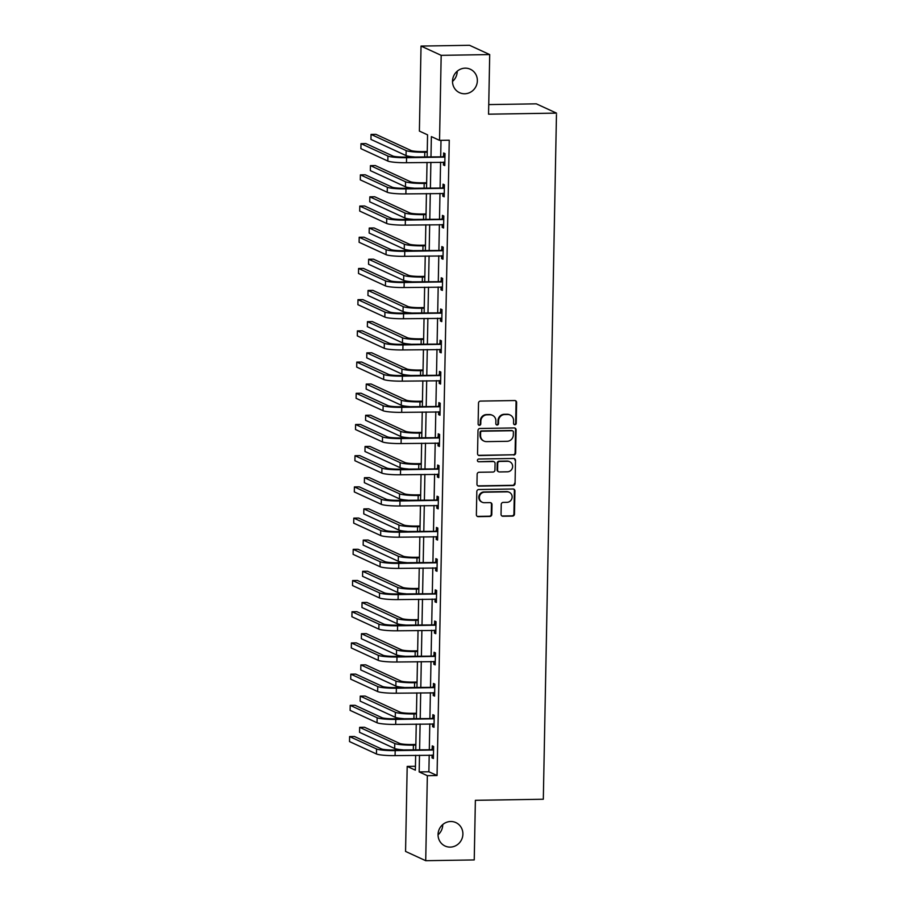 <?xml version="1.0" encoding="UTF-8"?>
<svg xmlns="http://www.w3.org/2000/svg" width="906" height="906" viewBox="0 0 906 906"><rect width="100%" height="100%" fill="white"/><g stroke="black" fill="none" stroke-linecap="round" stroke-linejoin="round"><path stroke-width="1.36" d="M514.857 424.733A1.382 1.325 114.7 0 0 516.216 423.34L516.624 402.479A1.982 1.891 114.7 0 0 514.755 400.543L480.463 401.086A1.982 1.891 114.7 0 0 478.515 403.079L478.119 423.94A1.382 1.325 114.7 0 0 479.421 425.299A1.382 1.325 114.7 0 0 480.78 423.906L480.837 421.199A6.331 6.048 114.7 0 1 487.054 414.823L489.908 414.778A6.331 6.048 114.7 0 1 495.888 420.962L495.831 423.668A1.382 1.325 114.7 0 0 497.145 425.016A1.382 1.325 114.7 0 0 498.504 423.623L498.549 420.916A6.331 6.048 114.7 0 1 504.767 414.54L507.632 414.495A6.331 6.048 114.7 0 1 513.6 420.678L513.555 423.385A1.382 1.325 114.7 0 0 514.857 424.733M514.053 424.461A1.382 1.325 114.7 0 0 515.673 423.091L516.069 402.23A1.982 1.891 114.7 0 0 515.254 400.611M478.617 425.027A1.382 1.325 114.7 0 0 480.237 423.646L480.293 420.95L480.837 421.199M496.329 424.744A1.382 1.325 114.7 0 0 497.96 423.374L498.006 420.667L498.549 420.916M450.724 821.504A12.899 12.322 114.7 0 0 438.391 831.776A12.899 12.322 114.7 0 0 445.084 846.034A12.899 12.322 114.7 0 0 450.225 847.11A12.899 12.322 114.7 0 0 462.558 836.85A12.899 12.322 114.7 0 0 455.865 822.591A12.899 12.322 114.7 0 0 450.724 821.504M465.186 68.165A12.899 12.322 114.7 0 0 452.853 78.426A12.899 12.322 114.7 0 0 459.546 92.684A12.899 12.322 114.7 0 0 464.699 93.771A12.899 12.322 114.7 0 0 477.02 83.499A12.899 12.322 114.7 0 0 470.339 69.241A12.899 12.322 114.7 0 0 465.186 68.165M501.041 514.314A1.982 1.891 114.7 0 0 502.909 516.25L512.536 516.103A1.982 1.891 114.7 0 0 514.472 514.098L514.925 490.939A1.982 1.891 114.7 0 0 513.056 489.002L478.764 489.546A1.982 1.891 114.7 0 0 476.816 491.539L476.375 514.71A1.982 1.891 114.7 0 0 478.243 516.647L489.863 516.454A1.982 1.891 114.7 0 0 491.799 514.461L491.992 504.551A1.982 1.891 114.7 0 0 490.123 502.615L484.359 502.705A5.289 5.051 114.7 0 1 479.512 496.409A5.289 5.051 114.7 0 1 484.563 492.196L507.145 491.845A5.289 5.051 114.7 0 1 512.003 498.13A5.289 5.051 114.7 0 1 506.941 502.343L503.181 502.411A1.982 1.891 114.7 0 0 501.233 504.404L501.041 514.314M427.145 156.727L427.564 134.847L419.387 131.087L421.03 46.07L469.546 45.3L489.704 54.575L488.56 114.19L556.488 113.114L543.317 799.239L475.378 800.315L474.234 859.93L425.718 860.7L405.56 851.425L407.19 766.408L415.367 770.168L415.65 755.287M489.704 54.575L441.177 55.345L439.546 140.362L431.369 136.602L430.984 156.67M429.206 755.072L428.878 771.765L437.054 775.525L449.251 140.203L439.546 140.362M437.054 775.525L427.349 775.683L425.718 860.7M513.702 455.027A1.982 1.891 114.7 0 0 515.65 453.034L516.092 429.874A1.982 1.891 114.7 0 0 514.223 427.938L479.931 428.481A1.982 1.891 114.7 0 0 477.994 430.475L477.541 453.646A1.982 1.891 114.7 0 0 479.41 455.571L513.158 454.778A1.982 1.891 114.7 0 0 515.106 452.785L515.548 429.614A1.982 1.891 114.7 0 0 514.733 427.994M515.503 460.407L515.061 483.566A1.982 1.891 114.7 0 1 513.113 485.559L478.821 486.103A1.982 1.891 114.7 0 1 476.964 484.178L477.145 474.257A1.982 1.891 114.7 0 1 479.093 472.264L493 472.049A1.982 1.891 114.7 0 0 494.936 470.055L495.072 463.476A1.982 1.891 114.7 0 0 493.204 461.539L478.719 461.766A1.382 1.325 114.7 0 1 477.451 460.123A1.382 1.325 114.7 0 1 478.776 459.025L513.634 458.47A1.982 1.891 114.7 0 1 515.503 460.407L515.061 483.566M556.488 113.114L536.329 103.839L488.742 104.586M441.007 140.339L440.69 156.511M440.588 162.163L440.09 187.712M439.988 193.363L439.501 218.924M439.387 224.575L438.9 250.135M438.787 255.775L438.3 281.336M438.187 286.987L437.7 312.547M437.587 318.187L437.1 343.748M436.986 349.399L436.499 374.959M436.386 380.599L435.899 406.16M435.797 411.811L435.299 437.372M435.197 443.011L434.699 468.572M434.597 474.223L434.099 499.784M433.997 505.423L433.498 530.984M433.396 536.635L432.909 562.196M432.796 567.836L432.309 593.396M432.196 599.047L431.709 624.608M431.596 630.248L431.109 655.808M430.996 661.459L430.509 687.02M430.395 692.66L429.908 718.22M429.795 723.871L429.308 749.432M443.476 162.117L443.419 164.971L444.778 165.594L445.005 153.59L443.646 152.967L443.589 156.217M442.875 193.318L442.819 196.172L444.178 196.795L444.404 184.801L443.045 184.167L442.989 187.417M442.275 224.529L442.219 227.383L443.578 228.006L443.815 216.002L442.445 215.379L442.388 218.629M441.675 255.73L441.618 258.584L442.977 259.207L443.215 247.213L441.845 246.579L441.788 249.829M441.075 286.942L441.018 289.795L442.377 290.418L442.615 278.414L441.245 277.791L441.188 281.041M440.475 318.142L440.418 320.996L441.777 321.63L442.015 309.625L440.656 308.991L440.588 312.242M439.874 349.354L439.818 352.208L441.188 352.83L441.415 340.826L440.056 340.203L439.988 343.453M439.274 380.554L439.217 383.408L440.588 384.042L440.814 372.038L439.455 371.403L439.387 374.654M438.674 411.766L438.617 414.62L439.988 415.242L440.214 403.238L438.855 402.615L438.787 405.865M438.074 442.966L438.028 445.82L439.387 446.454L439.614 434.45L438.255 433.815L438.187 437.066M437.485 474.178L437.428 477.032L438.787 477.655L439.014 465.65L437.655 465.027L437.598 468.277M436.885 505.378L436.828 508.232L438.187 508.866L438.413 496.862L437.054 496.228L436.998 499.478M436.284 536.59L436.228 539.444L437.587 540.067L437.813 528.062L436.454 527.439L436.398 530.69M435.684 567.79L435.627 570.644L436.986 571.278L437.224 559.274L435.854 558.64L435.797 561.89M435.084 599.002L435.027 601.856L436.386 602.479L436.624 590.474L435.254 589.851L435.197 593.102M434.484 630.202L434.427 633.056L435.786 633.69L436.024 621.686L434.654 621.052L434.597 624.302M433.883 661.414L433.827 664.268L435.186 664.891L435.424 652.886L434.065 652.263L433.997 655.514M433.283 692.614L433.227 695.468L434.597 696.102L434.823 684.098L433.464 683.464L433.396 686.714M432.683 723.826L432.626 726.68L433.997 727.303L434.223 715.298L432.864 714.675L432.796 717.926M432.083 755.026L432.026 757.88L433.396 758.515L433.623 746.51L432.264 745.876L432.196 749.126M421.03 46.07L441.177 55.345M438.051 834.777A12.899 12.322 114.7 0 0 442.751 824.573M452.513 81.427A12.899 12.322 114.7 0 0 457.213 71.223M415.435 766.283L407.19 766.408M415.752 749.647L416.25 724.087M416.352 718.435L416.851 692.875M416.953 687.235L417.451 661.674M417.553 656.023L418.04 630.463M418.153 624.823L418.64 599.262M418.753 593.611L419.24 568.051M419.353 562.4L419.84 536.85M419.954 531.199L420.441 505.639M420.554 499.987L421.041 474.438M421.154 468.787L421.641 443.227M421.754 437.575L422.241 412.026M422.343 406.375L422.842 380.814M422.943 375.163L423.442 349.614M423.544 343.963L424.042 318.402M424.144 312.751L424.631 287.202M424.744 281.551L425.231 255.99M425.344 250.339L425.831 224.79M425.945 219.139L426.432 193.578M426.545 187.927L427.032 162.378M419.501 755.23L419.172 771.923L427.349 775.683M430.882 162.31L430.395 187.87M430.282 193.522L429.795 219.082M429.682 224.722L429.195 250.283M429.082 255.934L428.595 281.494M428.481 287.134L427.994 312.695M427.881 318.346L427.394 343.906M427.281 349.546L426.794 375.107M426.692 380.758L426.194 406.318M426.092 411.958L425.594 437.519M425.492 443.17L424.993 468.73M424.891 474.37L424.393 499.931M424.291 505.582L423.804 531.143M423.691 536.782L423.204 562.343M423.091 567.994L422.604 593.555M422.49 599.194L422.003 624.755M421.89 630.406L421.403 655.967M421.29 661.607L420.803 687.167M420.69 692.818L420.203 718.379M420.101 724.019L419.603 749.579M428.878 771.765L419.172 771.923M443.419 164.971L444.789 164.949M442.819 196.172L444.189 196.149M442.219 227.383L443.589 227.361M441.618 258.584L442.989 258.561M441.018 289.795L442.388 289.773M440.418 320.996L441.8 320.973M439.818 352.208L441.199 352.185M439.217 383.408L440.599 383.385M438.617 414.62L439.999 414.597M438.028 445.82L439.399 445.797M437.428 477.032L438.798 477.009M436.828 508.232L438.198 508.209M436.228 539.444L437.598 539.421M435.627 570.644L436.998 570.621M435.027 601.856L436.398 601.833M434.427 633.056L435.797 633.034M433.827 664.268L435.208 664.245M433.227 695.468L434.608 695.446M432.626 726.68L434.008 726.657M432.026 757.88L433.408 757.858M510.157 415.027L509.614 414.778A6.331 6.048 114.7 0 0 507.077 414.246L507.632 414.495M498.006 420.667A6.331 6.048 114.7 0 1 504.223 414.291L507.077 414.246M492.434 415.31L491.89 415.061A6.331 6.048 114.7 0 0 489.365 414.529L489.908 414.778M480.293 420.95A6.331 6.048 114.7 0 1 486.511 414.574L489.365 414.529M478.357 455.265A1.982 1.891 114.7 0 0 478.866 455.322L513.158 454.778M513.385 432.071A1.382 1.325 114.7 0 0 512.071 430.712L481.981 431.199A1.382 1.325 114.7 0 0 480.61 432.592L480.565 435.435A6.331 6.048 114.7 0 0 486.533 441.63L507.111 441.301A6.331 6.048 114.7 0 0 513.328 434.914L513.385 432.071M512.626 430.837L512.083 430.588A1.382 1.325 114.7 0 0 511.528 430.463L512.071 430.712M484.008 441.097L483.464 440.848A6.331 6.048 114.7 0 1 480.01 435.186L480.067 432.343A1.382 1.325 114.7 0 1 481.426 430.939L511.528 430.463M477.779 485.797A1.982 1.891 114.7 0 0 478.277 485.854L512.57 485.31A1.982 1.891 114.7 0 0 514.517 483.317M493.985 461.709L493.442 461.46A1.982 1.891 114.7 0 0 492.66 461.29L478.719 461.766M507.428 471.811A5.289 5.051 114.7 0 0 509.75 461.754A5.289 5.051 114.7 0 0 507.632 461.313L499.682 461.437A1.982 1.891 114.7 0 0 497.734 463.43L497.609 470.01A1.982 1.891 114.7 0 0 499.478 471.947L507.428 471.811M509.75 461.754L509.195 461.505A5.289 5.051 114.7 0 0 507.088 461.063L507.632 461.313M498.685 471.777L498.141 471.528A1.982 1.891 114.7 0 1 497.066 469.761L497.19 463.181A1.982 1.891 114.7 0 1 499.138 461.188L507.088 461.063M514.959 460.146A1.982 1.891 114.7 0 0 514.144 458.527M509.251 492.286L508.708 492.037A5.289 5.051 114.7 0 0 506.601 491.596L507.145 491.845M482.252 502.264L481.709 502.015A5.289 5.051 114.7 0 1 484.019 491.947L506.601 491.596M477.19 516.329A1.982 1.891 114.7 0 0 477.7 516.386L489.319 516.205A1.982 1.891 114.7 0 0 491.256 514.212L491.448 504.302A1.982 1.891 114.7 0 0 490.633 502.683M501.856 515.933A1.982 1.891 114.7 0 0 502.366 516.001L511.992 515.842A1.982 1.891 114.7 0 0 513.928 513.849L514.37 490.678A1.982 1.891 114.7 0 0 513.555 489.059M427.236 151.54L423.43 151.596A10.079 1.246 -178.9 0 1 410.996 150.498L375.899 134.348L371.041 134.416L406.148 150.577A15.119 1.869 1.1 0 0 424.789 152.231L427.224 152.185M371.041 134.416L370.95 139.422L406.047 155.583A15.119 1.869 1.1 0 0 414.302 156.931M444.948 156.84L405.209 157.078A10.079 1.246 -178.9 0 1 392.785 155.979L365.843 143.578L360.996 143.658L387.927 156.047A15.119 1.869 1.1 0 0 406.567 157.701L444.336 157.1M360.996 143.658L360.894 148.652L387.836 161.053A15.119 1.869 1.1 0 0 406.477 162.706L444.846 162.344M442.966 156.478L444.971 155.617M426.647 182.74L422.83 182.808A10.079 1.246 -178.9 0 1 410.395 181.71L375.299 165.549L370.441 165.628L405.548 181.778A15.119 1.869 1.1 0 0 424.189 183.431L426.624 183.397M370.441 165.628L370.35 170.634L405.458 186.783A15.119 1.869 1.1 0 0 413.702 188.131M426.047 213.952L422.23 214.009A10.079 1.246 -178.9 0 1 409.806 212.91L374.699 196.761L369.841 196.829L404.948 212.989A15.119 1.869 1.1 0 0 423.589 214.643L426.035 214.597M369.841 196.829L369.75 201.834L404.857 217.995A15.119 1.869 1.1 0 0 413.102 219.343M444.348 188.04L404.608 188.278A10.079 1.246 -178.9 0 1 392.185 187.18L365.243 174.79L360.395 174.858L387.326 187.259A15.119 1.869 1.1 0 0 405.967 188.901L443.736 188.312M360.395 174.858L360.294 179.864L387.236 192.253A15.119 1.869 1.1 0 0 405.877 193.907L444.246 193.556M442.366 187.678L444.37 186.829M443.747 219.252L404.008 219.49A10.079 1.246 -178.9 0 1 391.585 218.391L364.642 205.99L359.795 206.07L386.726 218.459A15.119 1.869 1.1 0 0 405.367 220.113L443.136 219.512M359.795 206.07L359.693 211.064L386.635 223.465A15.119 1.869 1.1 0 0 405.276 225.118L443.646 224.756M441.777 218.89L443.77 218.029M425.446 245.152L421.63 245.22A10.079 1.246 -178.9 0 1 409.206 244.122L374.099 227.961L369.24 228.04L404.348 244.19A15.119 1.869 1.1 0 0 422.989 245.843L425.435 245.809M369.24 228.04L369.15 233.046L404.257 249.195A15.119 1.869 1.1 0 0 412.502 250.543M424.846 276.364L421.03 276.421A10.079 1.246 -178.9 0 1 408.606 275.322L373.499 259.173L368.651 259.252L403.748 275.401A15.119 1.869 1.1 0 0 422.389 277.055L424.835 277.01M368.651 259.252L368.549 264.246L403.657 280.407A15.119 1.869 1.1 0 0 411.902 281.755M424.246 307.564L420.429 307.632A10.079 1.246 -178.9 0 1 408.006 306.534L372.898 290.373L368.051 290.452L403.147 306.602A15.119 1.869 1.1 0 0 421.788 308.255L424.235 308.221M368.051 290.452L367.949 295.458L403.057 311.607A15.119 1.869 1.1 0 0 411.313 312.955M443.147 250.452L403.408 250.69A10.079 1.246 -178.9 0 1 390.984 249.592L364.042 237.202L359.195 237.27L386.126 249.671A15.119 1.869 1.1 0 0 404.767 251.313L442.536 250.724M359.195 237.27L359.104 242.276L386.035 254.665A15.119 1.869 1.1 0 0 404.676 256.319L443.045 255.968M441.177 250.09L443.17 249.241M442.547 281.664L402.808 281.902A10.079 1.246 -178.9 0 1 390.384 280.803L363.453 268.403L358.595 268.482L385.526 280.871A15.119 1.869 1.1 0 0 404.178 282.525L441.935 281.925M358.595 268.482L358.504 273.476L385.435 285.877A15.119 1.869 1.1 0 0 404.076 287.53L442.445 287.168M440.576 281.302L442.57 280.441M441.947 312.864L402.207 313.102A10.079 1.246 -178.9 0 1 389.784 312.004L362.853 299.614L357.995 299.682L384.937 312.083A15.119 1.869 1.1 0 0 403.578 313.725L441.335 313.136M357.995 299.682L357.904 304.688L384.835 317.077A15.119 1.869 1.1 0 0 403.476 318.731L441.845 318.38M439.976 312.502L441.969 311.653M423.646 338.776L419.829 338.833A10.079 1.246 -178.9 0 1 407.406 337.734L372.298 321.585L367.451 321.664L402.547 337.813A15.119 1.869 1.1 0 0 421.199 339.467L423.634 339.422M367.451 321.664L367.349 326.658L402.457 342.819A15.119 1.869 1.1 0 0 410.712 344.167M441.347 344.076L401.607 344.314A10.079 1.246 -178.9 0 1 389.184 343.215L362.253 330.815L357.394 330.894L384.337 343.283A15.119 1.869 1.1 0 0 402.977 344.937L440.735 344.337M357.394 330.894L357.304 335.888L384.235 348.289A15.119 1.869 1.1 0 0 402.876 349.942L441.245 349.58M439.376 343.714L441.369 342.853M423.045 369.976L419.229 370.044A10.079 1.246 -178.9 0 1 406.805 368.946L371.698 352.785L366.851 352.864L401.958 369.014A15.119 1.869 1.1 0 0 420.599 370.667L423.034 370.633M366.851 352.864L366.749 357.87L401.856 374.019A15.119 1.869 1.1 0 0 410.112 375.367M440.746 375.277L401.018 375.514A10.079 1.246 -178.9 0 1 388.583 374.416L361.653 362.026L356.794 362.094L383.736 374.495A15.119 1.869 1.1 0 0 402.377 376.137L440.135 375.548M356.794 362.094L356.704 367.1L383.634 379.489A15.119 1.869 1.1 0 0 402.275 381.143L440.644 380.792M438.776 374.914L440.78 374.065M422.445 401.188L418.629 401.245A10.079 1.246 -178.9 0 1 406.205 400.146L371.098 383.997L366.25 384.076L401.358 400.226A15.119 1.869 1.1 0 0 419.999 401.879L422.434 401.834M366.25 384.076L366.149 389.07L401.256 405.231A15.119 1.869 1.1 0 0 409.512 406.579M440.157 406.488L400.418 406.726A10.079 1.246 -178.9 0 1 387.983 405.628L361.052 393.227L356.194 393.306L383.136 405.695A15.119 1.869 1.1 0 0 401.777 407.349L439.535 406.749M356.194 393.306L356.103 398.3L383.034 410.701A15.119 1.869 1.1 0 0 401.675 412.355L440.044 411.992M438.176 406.126L440.18 405.265M421.845 432.389L418.04 432.456A10.079 1.246 -178.9 0 1 405.605 431.358L370.497 415.197L365.65 415.276L400.758 431.426A15.119 1.869 1.1 0 0 419.399 433.079L421.834 433.045M365.65 415.276L365.56 420.282L400.656 436.432A15.119 1.869 1.1 0 0 408.912 437.779M439.557 437.689L399.818 437.926A10.079 1.246 -178.9 0 1 387.383 436.828L360.452 424.438L355.605 424.506L382.536 436.907A15.119 1.869 1.1 0 0 401.177 438.561L438.934 437.96M355.605 424.506L355.503 429.512L382.434 441.901A15.119 1.869 1.1 0 0 401.075 443.555L439.444 443.204M437.575 437.326L439.58 436.477M421.245 463.6L417.44 463.657A10.079 1.246 -178.9 0 1 405.005 462.558L369.908 446.409L365.05 446.488L400.158 462.638A15.119 1.869 1.1 0 0 418.799 464.291L421.233 464.246M365.05 446.488L364.959 451.482L400.056 467.643A15.119 1.869 1.1 0 0 408.312 468.991M438.957 468.9L399.218 469.138A10.079 1.246 -178.9 0 1 386.783 468.04L359.852 455.639L355.005 455.718L381.936 468.108A15.119 1.869 1.1 0 0 400.577 469.761L438.345 469.161M355.005 455.718L354.903 460.712L381.834 473.113A15.119 1.869 1.1 0 0 400.486 474.767L438.844 474.404M436.975 468.538L438.98 467.677M420.644 494.801L416.839 494.869A10.079 1.246 -178.9 0 1 404.404 493.77L369.308 477.609L364.45 477.689L399.557 493.838A15.119 1.869 1.1 0 0 418.198 495.491L420.633 495.457M364.45 477.689L364.359 482.694L399.455 498.844A15.119 1.869 1.1 0 0 407.711 500.191M438.357 500.101L398.617 500.339A10.079 1.246 -178.9 0 1 386.194 499.24L359.252 486.85L354.405 486.918L381.335 499.319A15.119 1.869 1.1 0 0 399.976 500.973L437.745 500.372M354.405 486.918L354.303 491.924L381.245 504.314A15.119 1.869 1.1 0 0 399.886 505.967L438.255 505.616M436.375 499.738L438.379 498.889M420.056 526.012L416.239 526.069A10.079 1.246 -178.9 0 1 403.804 524.97L368.708 508.821L363.85 508.9L398.957 525.05A15.119 1.869 1.1 0 0 417.598 526.703L420.033 526.658M363.85 508.9L363.759 513.895L398.867 530.055A15.119 1.869 1.1 0 0 407.111 531.403M437.757 531.312L398.017 531.55A10.079 1.246 -178.9 0 1 385.594 530.452L358.651 518.051L353.804 518.13L380.735 530.52A15.119 1.869 1.1 0 0 399.376 532.173L437.145 531.573M353.804 518.13L353.702 523.136L380.645 535.525A15.119 1.869 1.1 0 0 399.286 537.179L437.655 536.816M435.775 530.95L437.779 530.089M419.455 557.213L415.639 557.281A10.079 1.246 -178.9 0 1 403.215 556.182L368.108 540.021L363.249 540.101L398.357 556.25A15.119 1.869 1.1 0 0 416.998 557.903L419.444 557.87M363.249 540.101L363.159 545.106L398.266 561.256A15.119 1.869 1.1 0 0 406.511 562.603M437.156 562.513L397.417 562.751A10.079 1.246 -178.9 0 1 384.993 561.652L358.051 549.263L353.204 549.33L380.135 561.731A15.119 1.869 1.1 0 0 398.776 563.385L436.545 562.785M353.204 549.33L353.102 554.336L380.044 566.726A15.119 1.869 1.1 0 0 398.685 568.379L437.054 568.028M435.186 562.15L437.179 561.301M418.855 588.424L415.039 588.481A10.079 1.246 -178.9 0 1 402.615 587.382L367.508 571.233L362.649 571.312L397.757 587.462A15.119 1.869 1.1 0 0 416.398 589.115L418.844 589.07M362.649 571.312L362.559 576.307L397.666 592.467A15.119 1.869 1.1 0 0 405.911 593.815M436.556 593.724L396.817 593.962A10.079 1.246 -178.9 0 1 384.393 592.864L357.451 580.463L352.604 580.542L379.535 592.932A15.119 1.869 1.1 0 0 398.176 594.585L435.945 593.985M352.604 580.542L352.513 585.548L379.444 597.937A15.119 1.869 1.1 0 0 398.085 599.591L436.454 599.228M434.586 593.362L436.579 592.501M418.255 619.625L414.438 619.693A10.079 1.246 -178.9 0 1 402.015 618.594L366.907 602.433L362.06 602.513L397.156 618.673A15.119 1.869 1.1 0 0 415.797 620.316L418.244 620.282M362.06 602.513L361.958 607.518L397.066 623.668A15.119 1.869 1.1 0 0 405.322 625.015M435.956 624.925L396.216 625.163A10.079 1.246 -178.9 0 1 383.793 624.064L356.862 611.675L352.004 611.743L378.935 624.143A15.119 1.869 1.1 0 0 397.587 625.797L435.344 625.197M352.004 611.743L351.913 616.748L378.844 629.138A15.119 1.869 1.1 0 0 397.485 630.791L435.854 630.44M433.985 624.562L435.979 623.713M417.655 650.836L413.838 650.893A10.079 1.246 -178.9 0 1 401.415 649.795L366.307 633.645L361.46 633.724L396.556 649.874A15.119 1.869 1.1 0 0 415.197 651.527L417.643 651.482M361.46 633.724L361.358 638.719L396.466 654.879A15.119 1.869 1.1 0 0 404.722 656.227M435.356 656.137L395.616 656.374A10.079 1.246 -178.9 0 1 383.193 655.276L356.262 642.875L351.403 642.954L378.346 655.344A15.119 1.869 1.1 0 0 396.987 656.997L434.744 656.397M351.403 642.954L351.313 647.96L378.244 660.349A15.119 1.869 1.1 0 0 396.885 662.003L435.254 661.64M433.385 655.774L435.378 654.913M417.054 682.037L413.238 682.105A10.079 1.246 -178.9 0 1 400.814 681.006L365.707 664.845L360.86 664.925L395.956 681.086A15.119 1.869 1.1 0 0 414.608 682.728L417.043 682.694M360.86 664.925L360.758 669.93L395.865 686.08A15.119 1.869 1.1 0 0 404.121 687.428M434.755 687.337L395.016 687.575A10.079 1.246 -178.9 0 1 382.592 686.476L355.662 674.087L350.803 674.155L377.745 686.555A15.119 1.869 1.1 0 0 396.386 688.209L434.144 687.609M350.803 674.155L350.713 679.16L377.643 691.55A15.119 1.869 1.1 0 0 396.284 693.203L434.654 692.852M432.785 686.975L434.778 686.125M416.454 713.249L412.638 713.305A10.079 1.246 -178.9 0 1 400.214 712.207L365.107 696.057L360.26 696.136L395.367 712.286A15.119 1.869 1.1 0 0 414.008 713.939L416.443 713.894M360.26 696.136L360.158 701.131L395.265 717.292A15.119 1.869 1.1 0 0 403.521 718.639M434.155 718.549L394.427 718.786A10.079 1.246 -178.9 0 1 381.992 717.688L355.061 705.287L350.203 705.366L377.145 717.756A15.119 1.869 1.1 0 0 395.786 719.409L433.544 718.809M350.203 705.366L350.112 710.372L377.043 722.762A15.119 1.869 1.1 0 0 395.684 724.415L434.053 724.053M432.185 718.186L434.189 717.326M415.854 744.449L412.049 744.517A10.079 1.246 -178.9 0 1 399.614 743.418L364.506 727.258L359.659 727.337L394.767 743.498A15.119 1.869 1.1 0 0 413.408 745.14L415.843 745.106M359.659 727.337L359.557 732.342L394.665 748.492A15.119 1.869 1.1 0 0 402.921 749.84M433.566 749.749L393.827 749.987A10.079 1.246 -178.9 0 1 381.392 748.888L354.461 736.499L349.603 736.567L376.545 748.968A15.119 1.869 1.1 0 0 395.186 750.621L432.943 750.021M349.603 736.567L349.512 741.572L376.443 753.973A15.119 1.869 1.1 0 0 395.084 755.615L433.453 755.264M431.584 749.387L433.589 748.537M424.789 152.231L424.699 156.761M406.148 150.577L406.047 155.583M406.567 157.701L406.477 162.706M387.927 156.047L387.836 161.053M424.189 183.431L424.099 187.972M405.548 181.778L405.458 186.783M423.589 214.643L423.498 219.173M404.948 212.989L404.857 217.995M405.967 188.901L405.877 193.907M387.326 187.259L387.236 192.253M405.367 220.113L405.276 225.118M386.726 218.459L386.635 223.465M422.989 245.843L422.909 250.384M404.348 244.19L404.257 249.195M422.389 277.055L422.309 281.585M403.748 275.401L403.657 280.407M421.788 308.255L421.709 312.796M403.147 306.602L403.057 311.607M404.767 251.313L404.676 256.319M386.126 249.671L386.035 254.665M404.178 282.525L404.076 287.53M385.526 280.871L385.435 285.877M403.578 313.725L403.476 318.731M384.937 312.083L384.835 317.077M421.199 339.467L421.109 343.997M402.547 337.813L402.457 342.819M402.977 344.937L402.876 349.942M384.337 343.283L384.235 348.289M420.599 370.667L420.509 375.209M401.958 369.014L401.856 374.019M402.377 376.137L402.275 381.143M383.736 374.495L383.634 379.489M419.999 401.879L419.908 406.409M401.358 400.226L401.256 405.231M401.777 407.349L401.675 412.355M383.136 405.695L383.034 410.701M419.399 433.079L419.308 437.621M400.758 431.426L400.656 436.432M401.177 438.561L401.075 443.555M382.536 436.907L382.434 441.901M418.799 464.291L418.708 468.821M400.158 462.638L400.056 467.643M400.577 469.761L400.486 474.767M381.936 468.108L381.834 473.113M418.198 495.491L418.108 500.033M399.557 493.838L399.455 498.844M399.976 500.973L399.886 505.967M381.335 499.319L381.245 504.314M417.598 526.703L417.507 531.233M398.957 525.05L398.867 530.055M399.376 532.173L399.286 537.179M380.735 530.52L380.645 535.525M416.998 557.903L416.907 562.445M398.357 556.25L398.266 561.256M398.776 563.385L398.685 568.379M380.135 561.731L380.044 566.726M416.398 589.115L416.318 593.645M397.757 587.462L397.666 592.467M398.176 594.585L398.085 599.591M379.535 592.932L379.444 597.937M415.797 620.316L415.718 624.857M397.156 618.673L397.066 623.668M397.587 625.797L397.485 630.791M378.935 624.143L378.844 629.138M415.197 651.527L415.118 656.057M396.556 649.874L396.466 654.879M396.987 656.997L396.885 662.003M378.346 655.344L378.244 660.349M414.608 682.728L414.518 687.269M395.956 681.086L395.865 686.08M396.386 688.209L396.284 693.203M377.745 686.555L377.643 691.55M414.008 713.939L413.917 718.469M395.367 712.286L395.265 717.292M395.786 719.409L395.684 724.415M377.145 717.756L377.043 722.762M413.408 745.14L413.317 749.681M394.767 743.498L394.665 748.492M395.186 750.621L395.084 755.615M376.545 748.968L376.443 753.973"/></g></svg>
